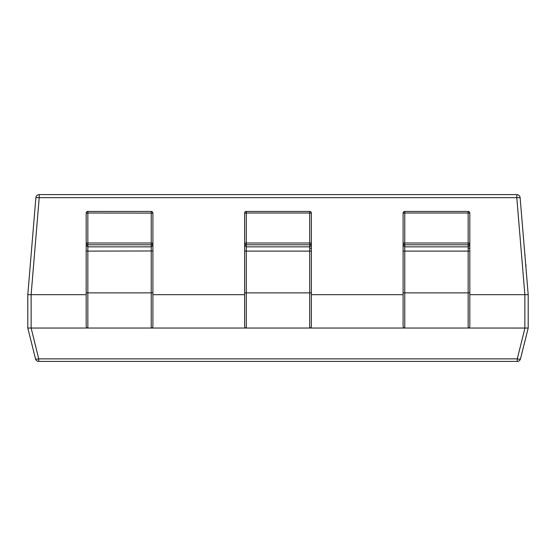 <?xml version="1.0" encoding="UTF-8"?>
<svg xmlns="http://www.w3.org/2000/svg" width="556" height="556" viewBox="0 0 556 556"><rect width="100%" height="100%" fill="white"/><g stroke="black" fill="none" stroke-linecap="round" stroke-linejoin="round"><path stroke-width="0.83" d="M152.9 248.351L152.9 243.132L151.232 243.014L151.232 211.44L87.848 211.44A1.668 1.668 0 0 0 86.18 213.108L87.848 212.997L87.848 211.44L151.232 211.447A1.668 1.661 -0 0 1 152.9 213.108L152.9 326.372A1.668 1.668 0 0 1 151.232 328.04L87.848 328.04A1.668 1.668 0 0 1 86.18 326.372L86.18 213.108M86.18 245.203L87.848 246.85L151.232 246.85L152.9 245.203M86.18 248.351L86.18 296.348M152.9 296.348L152.9 290.26M309.692 248.205L311.36 248.351L311.36 243.132L309.692 243.014L309.692 212.997L311.36 213.108L311.36 326.372A1.668 1.668 0 0 1 309.692 328.04L151.232 328.04L151.232 244.793L87.848 244.793A1.668 1.661 -0 0 1 86.18 243.132L87.848 243.014L87.848 212.997L152.9 213.108A1.668 1.668 0 0 0 151.232 211.44M309.692 211.44L246.308 211.44A1.668 1.668 0 0 0 244.64 213.108L246.308 212.997L246.308 211.44L309.692 211.447A1.668 1.661 -0 0 1 311.36 213.108A1.668 1.668 0 0 0 309.692 211.44L309.692 212.997L246.308 212.997L246.308 243.014L309.692 243.014L309.692 244.793L246.308 244.793L246.308 246.85L309.692 246.85L311.36 245.203M468.152 248.205L469.82 248.351L469.82 243.132L468.152 243.014L468.152 212.997L469.82 213.108L469.82 326.372A1.668 1.668 0 0 1 468.152 328.04L309.692 328.04L309.692 251.11L246.308 251.11L246.308 328.04A1.668 1.668 0 0 1 244.64 326.372L244.64 213.108M244.64 248.351L244.64 296.348M311.36 296.348L311.36 290.26M244.64 245.203L246.308 246.85L246.308 251.11L244.64 250.964M244.64 243.132L246.308 243.014L246.308 244.793A1.668 1.661 -0 0 1 244.64 243.132M468.152 211.44L404.768 211.44A1.668 1.668 0 0 0 403.1 213.108L404.768 212.997L404.768 211.44L468.152 211.447A1.668 1.661 -0 0 1 469.82 213.108A1.668 1.668 0 0 0 468.152 211.44L468.152 212.997L404.768 212.997L404.768 243.014L468.152 243.014L468.152 244.793L404.768 244.793L404.768 246.85L468.152 246.85L469.82 245.203M524.864 328.04L524.864 294.68L528.2 294.68L524.864 294.68L516.788 197.658L520.117 197.658L528.2 294.68L528.2 328.04L520.492 358.87A3.336 3.336 0 0 1 517.254 361.4L38.746 361.4A3.336 3.336 0 0 1 35.508 358.87A3.336 0.785 -14 0 0 38.746 358.87L517.254 358.87L524.961 328.047L468.152 328.04L468.152 251.11L404.768 251.11L404.768 328.04A1.668 1.668 0 0 1 403.1 326.372L403.1 213.108M403.1 215.283L403.1 296.348M469.82 296.348L469.82 290.26M403.1 245.203L404.768 246.85L404.768 251.11L403.1 250.964M403.1 243.132L404.768 243.014L404.768 244.793A1.668 1.661 -0 0 1 403.1 243.132L403.1 248.351M35.508 358.87L27.8 328.047L27.8 294.68L35.883 197.658A3.336 3.336 0 0 1 39.212 194.6L516.788 194.6A3.336 3.336 0 0 1 520.117 197.658M524.864 294.68L469.82 294.68M403.1 294.68L311.36 294.68M244.64 294.68L152.9 294.68M86.18 294.68L27.8 294.68L31.122 294.68L31.136 328.04L87.848 328.04L87.848 251.11L152.9 250.964M31.136 328.04L38.746 358.87L38.746 361.4M27.8 328.047L31.039 328.047M528.2 328.04L524.961 328.047M517.254 361.4L517.254 358.87A3.336 0.785 14 0 0 520.492 358.87M35.883 197.658L39.212 197.658L31.122 294.68M523.147 234.013L524.871 254.731M525.038 254.717L525.086 255.308M525.879 264.781L525.747 265.212M524.885 254.898L525.733 265.038M525.913 265.198L525.955 267.763M152.9 243.132A1.668 1.661 -0 0 1 151.232 244.793L151.232 243.014L87.848 243.014L87.848 251.11L86.18 250.964M152.9 292.873L86.18 292.873M151.232 328.04A1.668 1.668 0 0 0 152.9 326.372M86.18 326.372A1.668 1.668 0 0 0 87.848 328.04M311.36 250.964L309.692 251.11L309.692 244.793A1.668 1.661 -0 0 0 311.36 243.132M311.36 292.873L244.64 292.873M309.692 328.04A1.668 1.668 0 0 0 311.36 326.372M244.64 326.372A1.668 1.668 0 0 0 246.308 328.04M469.82 250.964L468.152 251.11L468.152 244.793A1.668 1.661 -0 0 0 469.82 243.132M469.82 292.873L403.1 292.873M468.152 328.04A1.668 1.668 0 0 0 469.82 326.372M403.1 326.372A1.668 1.668 0 0 0 404.768 328.04M516.788 194.6L516.788 197.658L39.212 197.658L39.212 194.6"/></g></svg>
